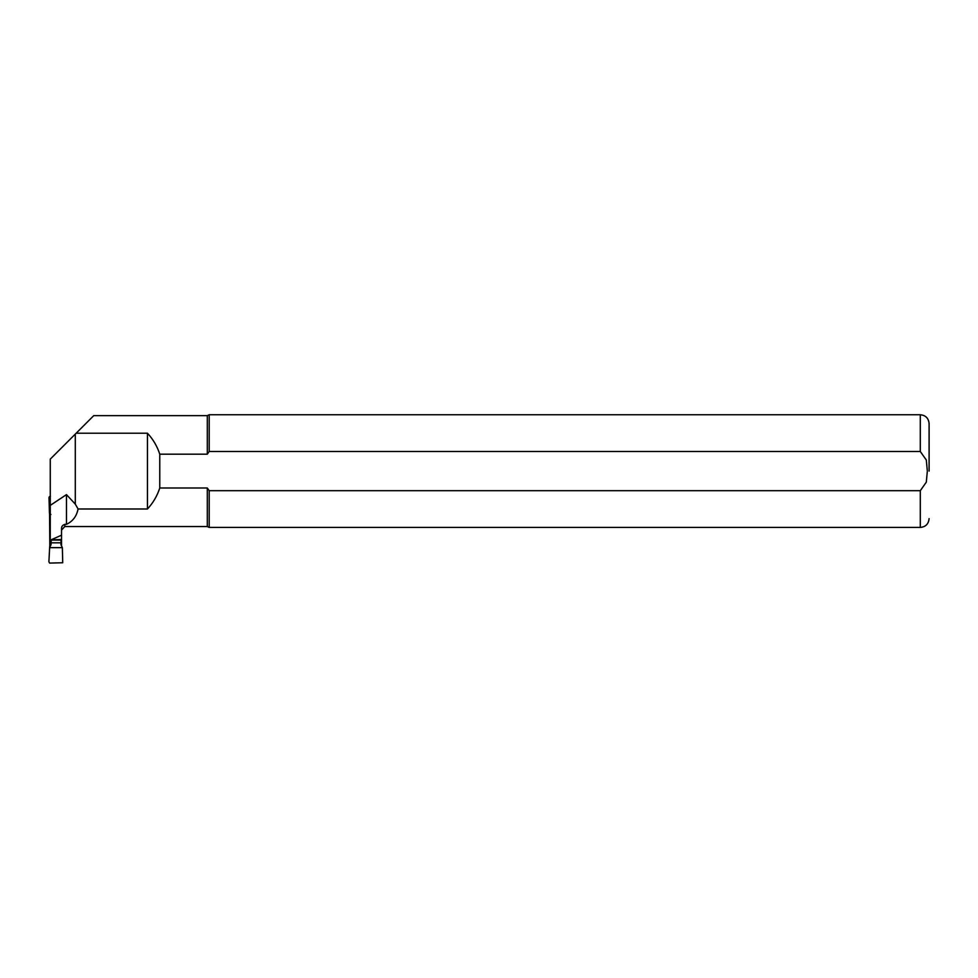 <?xml version="1.0" encoding="UTF-8"?>
<svg xmlns="http://www.w3.org/2000/svg" width="978" height="978" viewBox="0 0 978 978"><rect width="100%" height="100%" fill="white"/><g stroke="black" fill="none" stroke-linecap="round" stroke-linejoin="round"><path stroke-width="1.47" d="M49.609 496.506L49.059 497.692L50.269 496.347M50.269 511.946L49.487 511.946L49.548 513.193L50.868 514.514M49.059 497.692L49.487 511.934M62.36 547.643L62.726 562.753L49.609 563.083L48.9 561.8L49.646 547.643L62.36 547.643L60.929 544.66L61.064 540.088M49.756 546.091L49.646 547.594L51.027 544.66L51.186 540.088M51.027 544.66L49.805 544.66L49.572 513.254M51.186 542.827L61.064 542.814M50.832 545.076L49.817 544.844L49.817 545.834L49.805 544.538M61.516 540.088L50.245 540.088L50.269 505.394L66.467 494.611L66.467 524.318L65.061 524.318C62.616 525.003 61.443 526.47 61.541 528.731L61.541 545.541M76.186 433.205L147.446 433.205C153.106 439.293 157.213 446.286 159.769 454.183L207.299 454.183L209.194 451.494L207.299 454.183L207.299 415.638L93.754 415.638L50.269 459.122L50.269 505.394M61.541 539.538L50.269 539.819M61.541 535.186L51.7 539.538M64.67 526.567L65.061 524.318M61.541 530.064L64.768 526.555M65.061 526.543L207.299 526.543L207.299 487.998L209.194 490.699L920.298 490.699L926.313 482.142L927.34 471.09L926.313 460.027L920.298 451.494L209.194 451.494L209.194 414.758L207.299 415.638M75.294 434.098L75.294 504.122L78.081 508.988L147.446 508.988C153.106 502.9 157.213 495.907 159.769 487.998L207.299 487.998M78.081 508.988C76.602 516.311 72.727 521.421 66.467 524.318M75.294 504.122L66.467 494.611M147.446 433.205L147.446 508.988M920.298 490.699L920.298 527.423L209.194 527.423L209.194 490.699M209.194 451.494L920.298 451.494L920.298 414.758L209.194 414.758M929.1 471.09L929.1 423.56L929.1 471.09M159.769 454.183L159.769 487.998M49.169 496.958L49.096 500.968L48.986 497.692L50.44 496.249M48.986 497.668L50.233 496.372M49.988 496.531L48.998 497.57M49.45 513.279L49.096 500.968L49.511 513.193M207.299 526.543L209.194 527.423M920.298 527.423C925.64 526.91 928.574 523.976 929.1 518.621M920.298 414.758C925.64 415.283 928.574 418.217 929.1 423.56"/></g></svg>
